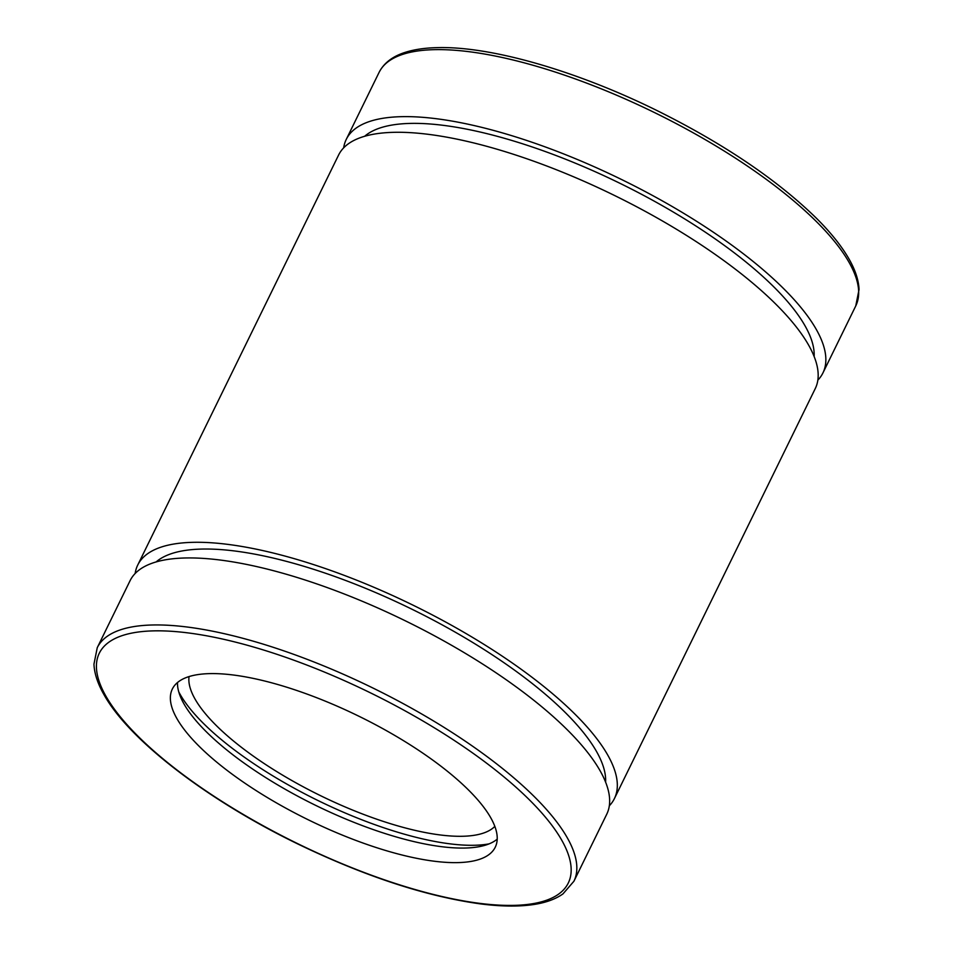 <?xml version="1.0" encoding="UTF-8"?>
<svg xmlns="http://www.w3.org/2000/svg" width="953" height="953" viewBox="0 0 953 953"><rect width="100%" height="100%" fill="white"/><g stroke="black" fill="none" stroke-linecap="round" stroke-linejoin="round"><path stroke-width="1.43" d="M184.739 557.993A265.399 85.091 -153.9 0 0 130.061 580.722L97.242 647.718A265.399 85.091 26.1 0 1 151.92 625.001A265.399 85.091 26.1 0 1 436.295 722.624A265.399 85.091 26.1 0 1 573.92 881.239L606.739 814.243A265.399 85.091 -153.9 0 0 469.126 655.628A265.399 85.091 -153.9 0 0 184.739 557.993M209.374 673.628A179.783 57.645 26.1 0 1 402.023 739.766A179.783 57.645 26.1 0 1 495.25 847.217A179.783 57.645 26.1 0 1 308.438 819.878A179.783 57.645 26.1 0 1 172.338 689.019A179.783 57.645 26.1 0 1 209.374 673.628M343.676 147.846A265.399 85.091 26.1 0 1 346.261 139.4A265.399 85.091 26.1 0 1 400.939 116.683A265.399 85.091 26.1 0 1 685.326 214.306A265.399 85.091 26.1 0 1 822.939 372.921A265.399 85.091 26.1 0 1 817.853 380.14M135.147 573.503A265.399 85.091 26.1 0 1 137.732 565.058L338.589 155.053A265.399 85.091 26.1 0 1 393.267 132.336A265.399 85.091 26.1 0 1 677.654 229.971A265.399 85.091 26.1 0 1 815.268 388.574L614.411 798.578A265.399 85.091 26.1 0 1 609.324 805.797M364.642 136.279A252.557 80.969 26.1 0 1 409.826 123.425A252.557 80.969 26.1 0 1 666.171 207.885A252.557 80.969 26.1 0 1 814.136 356.482M137.732 565.058A265.399 85.091 26.1 0 1 192.411 542.34A265.399 85.091 26.1 0 1 476.798 639.963A265.399 85.091 26.1 0 1 614.411 798.578M156.113 561.936A252.557 80.969 26.1 0 1 201.297 549.083A252.557 80.969 26.1 0 1 457.643 633.542A252.557 80.969 26.1 0 1 605.608 782.139M494.833 826.394A171.23 54.893 26.1 0 1 320.339 795.576A171.23 54.893 26.1 0 1 189.039 676.582M497.216 839.14A179.783 57.645 26.1 0 1 315.574 805.321A179.783 57.645 26.1 0 1 177.508 682.527M489.103 843.87A188.349 60.384 26.1 0 1 317.933 800.496A188.349 60.384 26.1 0 1 178.747 691.83M153.099 630.886A261.122 83.721 26.1 0 1 557.445 833.196A261.122 83.721 26.1 0 1 290.832 840.272A261.122 83.721 26.1 0 1 153.099 630.886M433.758 49.675A265.399 85.091 26.1 0 1 718.145 147.31A265.399 85.091 26.1 0 1 855.758 305.925L859.046 289.521C858.641 280.051 855.222 269.747 848.801 258.632C841.487 245.945 830.73 232.508 816.53 218.344C777.303 179.974 724.387 144.165 657.796 110.953C576.756 70.784 490.128 45.851 436.617 47.65C425.193 47.948 415.234 49.353 406.717 51.891C393.291 55.822 384.083 62.66 379.08 72.404A265.399 85.091 26.1 0 1 433.758 49.675M573.92 881.239L562.973 893.89C555.23 899.37 544.997 902.979 532.274 904.731C517.777 906.732 500.575 906.458 480.669 903.92C426.313 896.439 365.595 876.581 298.527 844.31C208.028 800.556 129.012 740.1 103.889 694.475C97.682 683.587 94.371 673.485 93.954 664.181L97.242 647.718M822.939 372.921L855.758 305.925M346.261 139.4L379.08 72.404"/></g></svg>

